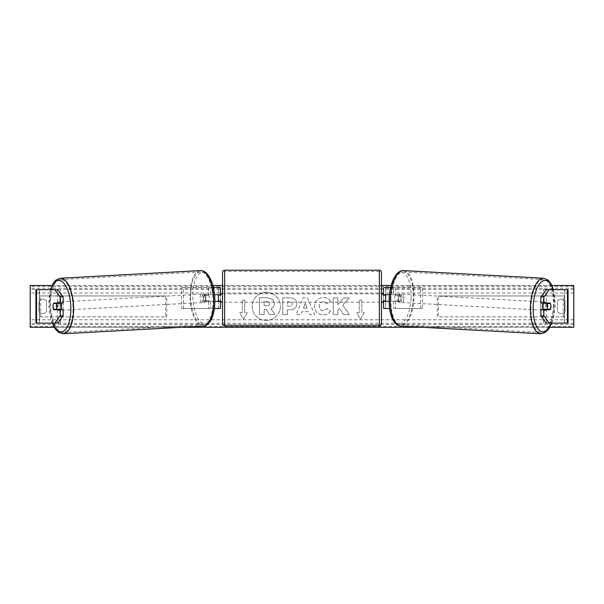 <?xml version="1.0" encoding="UTF-8"?>
<svg xmlns="http://www.w3.org/2000/svg" width="604" height="604" viewBox="0 0 604 604"><rect width="100%" height="100%" fill="white"/><g stroke="black" fill="none" stroke-linecap="round" stroke-linejoin="round"><path stroke-width="0.45" stroke-dasharray="3.02 2.27" d="M63.141 309.739L53.748 309.739M56.595 303.434A4.183 1.767 -90 0 0 56.074 306.394A4.183 1.767 -90 0 0 56.572 309.301M35.93 323.117L57.38 323.117L57.38 289.671L36.164 289.671L57.38 289.671M35.93 289.671L36.164 323.117L60.611 323.117L60.611 289.671M57.841 289.671L39.283 289.671L39.396 323.117L39.283 289.671M36.557 323.117L39.283 323.117M57.841 323.117L39.592 323.117L39.592 289.671L36.557 289.671M60.611 323.117L57.38 323.117M63.141 303.049L53.748 303.049M540.859 303.049L550.252 303.049M547.405 303.434A4.183 1.767 -90 0 1 547.926 306.394A4.183 1.767 -90 0 1 547.428 309.301M567.443 323.117L564.408 323.117L564.717 289.671L543.389 289.671L567.836 289.671L564.604 289.671L564.604 323.117L546.62 323.117L546.62 289.671M564.717 323.117L546.62 323.117M568.07 323.117L568.07 289.671M546.159 323.117L564.408 323.117L564.717 289.671M546.159 289.671L567.443 289.671M543.389 323.117L543.389 289.671M550.252 309.739L540.859 309.739M389.588 308.485L383.54 308.485L385.631 308.485L385.631 301.373L397.523 301.373A4.183 1.767 90 0 0 398.232 298.029A4.183 1.767 90 0 0 397.523 294.684L399.418 294.684A4.183 1.767 -90 0 1 400.127 298.029A4.183 1.767 -90 0 1 399.418 301.373L389.119 301.373M393.604 301.373L393.604 308.485L422.453 308.485L422.453 287.579L393.604 287.579L422.453 287.579M395.499 301.373L395.499 308.485L422.453 308.485M385.631 287.579L393.604 287.579L393.604 294.684L385.631 294.684L385.631 287.579L385.631 308.485M390.607 287.579L395.499 287.579L395.499 294.684L399.418 294.684M420.558 308.485L420.558 287.579M397.523 294.684L393.604 294.684M385.631 295.107L385.631 300.958L385.631 295.107L383.125 295.107L383.125 293.846M383.54 308.485L383.54 287.579M383.54 300.958L383.54 295.107M395.499 294.684L389.444 294.684M385.631 301.373L383.54 301.373M397.523 301.373L399.418 301.373M385.631 294.684L383.54 294.684M220.46 287.579L218.369 287.579L220.46 287.579L220.46 308.485L218.369 308.485L218.369 301.373L204.582 301.373L214.881 301.373M214.556 294.684L204.582 294.684A4.183 1.767 -90 0 0 203.873 298.029A4.183 1.767 -90 0 0 204.582 301.373M206.477 301.373A4.183 1.767 90 0 1 205.768 298.029A4.183 1.767 90 0 1 206.477 294.684L218.369 294.684L218.369 287.579L181.547 287.579L210.396 287.579L210.396 294.684M214.412 308.485L181.547 308.485L181.547 287.579M220.46 308.485L208.501 308.485L208.501 301.373M210.396 301.373L210.396 308.485L181.547 308.485M213.393 287.579L208.501 287.579L208.501 294.684M183.442 308.485L183.442 287.579M218.369 295.107L218.369 300.958L218.369 295.107L220.875 295.107L220.875 293.846M218.369 308.485L218.369 287.579M220.46 300.958L220.46 295.107M218.369 301.373L220.46 301.373M206.477 294.684L204.582 294.684M218.369 294.684L220.46 294.684M381.449 293.846L381.449 302.211M385.631 300.958L383.125 300.958L383.125 302.211M218.369 300.958L220.875 300.958L220.875 302.211M222.551 302.211L222.551 293.846M222.551 272.313L222.551 323.744M379.357 302.211L379.357 293.846L379.357 302.211L224.643 302.211L224.643 293.846L224.643 302.211M379.357 293.846L224.643 293.846M379.357 324.499L379.357 271.558L379.357 324.499L224.643 324.499L224.643 271.558L224.643 324.499M379.357 271.558L224.643 271.558M60.959 309.739A4.183 1.767 86.9 0 1 60.151 310.29A4.183 1.767 86.9 0 1 58.15 306.115A4.183 1.767 86.9 0 1 59.69 301.94A4.183 1.767 86.9 0 1 60.981 303.049M59.502 309.739A4.183 1.767 86.9 0 1 58.633 310.373A4.183 1.767 86.9 0 1 57.629 309.739M57.342 309.256A4.183 1.767 86.9 0 1 57.274 309.12L59.796 309.12M53.869 309.308L57.274 309.12M205.519 298.24A4.183 1.767 86.9 0 1 203.978 302.415A4.183 1.767 86.9 0 1 201.985 298.24A4.183 1.767 86.9 0 1 203.525 294.065A4.183 1.767 86.9 0 1 205.519 298.24M204.137 301.079L206.659 301.079A4.183 1.767 86.9 0 1 205.496 302.332A4.183 1.767 86.9 0 1 204.137 301.079L206.409 300.958A4.183 1.767 86.9 0 1 205.768 298.029A4.183 1.767 86.9 0 1 206.145 295.107L203.873 295.235A4.183 1.767 86.9 0 1 205.035 293.982A4.183 1.767 86.9 0 1 206.394 295.235L203.873 295.235M206.659 301.079L208.931 300.958A4.183 1.767 86.9 0 0 209.309 298.029A4.183 1.767 86.9 0 0 208.667 295.107L206.394 295.235M208.667 295.107L206.145 295.107M206.409 300.958L208.931 300.958M53.227 306.387A4.183 1.767 86.9 0 1 53.605 303.457L56.655 303.291M57.101 303.049A4.183 1.767 86.9 0 1 58.173 302.023A4.183 1.767 86.9 0 1 59.426 303.049M203.631 298.338A4.183 1.767 86.9 0 1 202.091 302.513A4.183 1.767 86.9 0 1 200.09 298.338A4.183 1.767 86.9 0 1 201.63 294.163A4.183 1.767 86.9 0 1 203.631 298.338M60.045 306.009A4.183 1.767 -93.1 0 0 62.038 310.184A4.183 1.767 -93.1 0 0 63.579 306.009A4.183 1.767 -93.1 0 0 61.585 301.834A4.183 1.767 -93.1 0 0 60.045 306.009M73.001 306.009A26.47 11.174 -93.1 0 0 60.362 279.584A26.47 11.174 -93.1 0 0 50.623 306.009A26.47 11.174 -93.1 0 0 63.261 332.442A26.47 11.174 -93.1 0 0 73.001 306.009M190.675 298.338A26.47 11.174 86.9 0 1 200.415 271.913A26.47 11.174 86.9 0 1 213.046 298.338A26.47 11.174 86.9 0 1 203.306 324.771A26.47 11.174 86.9 0 1 190.675 298.338M266.288 292.291A14.103 14.103 0 0 0 252.185 306.394A14.103 14.103 0 0 0 266.288 320.498A14.103 14.103 0 0 0 280.392 306.394A14.103 14.103 0 0 0 266.288 292.291A14.103 14.103 0 0 0 252.185 306.394A14.103 14.103 0 0 0 266.288 320.498A14.103 14.103 0 0 0 280.392 306.394A14.103 14.103 0 0 0 266.288 292.291M565.019 311.83A5.225 5.225 0 0 1 557.492 311.83L557.492 300.958A5.225 5.225 0 0 1 565.019 300.958L565.019 311.83A5.225 5.225 0 0 1 557.492 311.83L557.492 300.958A5.225 5.225 0 0 1 565.019 300.958L565.019 311.83M42.748 313.431A5.225 5.225 0 0 0 46.508 311.83L46.508 300.958A5.225 5.225 0 0 0 38.981 300.958L38.981 311.83A5.225 5.225 0 0 0 46.508 311.83L46.508 300.958A5.225 5.225 0 0 0 38.981 300.958L38.981 311.83A5.225 5.225 0 0 0 42.748 313.431M330.524 311.181C329.112 313.529 326.643 314.79 323.11 314.956C317.847 314.571 314.971 311.687 314.488 306.311L314.488 306.258C314.895 300.92 317.832 298.021 323.306 297.561C326.636 297.697 329.006 298.859 330.403 301.049L326.915 303.752L323.261 301.789C320.754 302.045 319.425 303.518 319.267 306.213L319.267 306.258C319.425 309.006 320.754 310.494 323.261 310.728L327.036 308.697L330.524 311.181C329.112 313.529 326.643 314.79 323.11 314.956C317.847 314.571 314.971 311.687 314.488 306.311L314.488 306.258C314.895 300.92 317.832 298.021 323.306 297.561C326.636 297.697 329.006 298.859 330.403 301.049L326.915 303.752L323.261 301.789C320.754 302.045 319.425 303.518 319.267 306.213L319.267 306.258C319.425 309.006 320.754 310.494 323.261 310.728L327.036 308.697L330.524 311.181M296.881 303.774L296.881 303.82C296.564 307.798 294.163 309.807 289.686 309.844L287.398 309.844L287.398 314.624L282.763 314.624L282.763 297.893L289.928 297.893C294.359 298.006 296.677 299.962 296.881 303.774L296.881 303.82C296.564 307.798 294.163 309.807 289.686 309.844L287.398 309.844L287.398 314.624L282.763 314.624L282.763 297.893L289.928 297.893C294.359 298.006 296.677 299.962 296.881 303.774M342.778 305.088L349.104 297.9L343.608 297.9L337.855 304.68L337.855 297.9L333.219 297.9L333.219 314.624L337.855 314.624L337.855 310.297L339.546 308.41L343.752 314.624L349.323 314.624L342.778 305.088L349.104 297.9L343.608 297.9L337.855 304.68L337.855 297.9L333.219 297.9L333.219 314.624L337.855 314.624L337.855 310.297L339.546 308.41L343.752 314.624L349.323 314.624L342.778 305.088M549.776 327.3L422.43 327.3M181.57 327.3L54.224 327.3M551.973 285.488L391.135 285.488M381.449 285.488L222.551 285.488M212.865 285.488L52.027 285.488M242.204 312.668L239.697 312.668L243.457 319.184L247.225 312.668L244.711 312.668L244.711 300.12L242.204 300.12L244.711 300.12L244.711 312.668L247.225 312.668L243.457 319.184L239.697 312.668L242.204 312.668L242.204 300.12L242.204 312.668M364.303 312.668L360.543 319.184L356.775 312.668L359.289 312.668L359.289 300.12L361.796 300.12L359.289 300.12L359.289 312.668L356.775 312.668L360.543 319.184L364.303 312.668L361.796 312.668L361.796 300.12L361.796 312.668L364.303 312.668M308.478 311.656L302 311.656L300.822 314.624L296.036 314.624L303.117 297.878L307.557 297.878L314.631 314.624L309.693 314.624L308.478 311.656L302 311.656L300.822 314.624L296.036 314.624L303.117 297.878L307.557 297.878L314.631 314.624L309.693 314.624L308.478 311.656M573.8 326.424L573.8 285.488L30.2 285.488L30.2 327.3L573.8 327.3L573.8 326.424L30.2 326.424M274.382 303.442L274.382 303.487C274.269 306.047 273.121 307.761 270.932 308.636L274.933 314.48L269.565 314.48L266.19 309.407L264.159 309.407L264.159 314.48L259.509 314.48L259.509 297.719L267.436 297.719L272.895 299.539L274.382 303.487C274.269 306.047 273.121 307.761 270.932 308.636L274.933 314.48L269.565 314.48L266.19 309.407L264.159 309.407L264.159 314.48L259.509 314.48L259.509 297.719L267.436 297.719L272.895 299.539L274.382 303.442M292.245 303.993C292.193 302.544 291.302 301.804 289.573 301.789L287.398 301.789L287.398 306.213L289.595 306.213C291.302 306.145 292.185 305.42 292.245 304.038L292.245 303.993C292.193 302.544 291.302 301.804 289.573 301.789L287.398 301.789L287.398 306.213L289.595 306.213C291.302 306.145 292.185 305.42 292.245 304.038L292.245 303.993M303.419 308.07L307.149 308.07L305.299 303.344L303.419 308.07L307.149 308.07L305.299 303.344L303.419 308.07M269.709 303.782L269.709 303.729C269.648 302.408 268.81 301.751 267.195 301.743L264.159 301.743L264.159 305.767L267.217 305.767C268.84 305.715 269.671 305.05 269.709 303.782L269.709 303.729C269.648 302.408 268.81 301.751 267.195 301.743L264.159 301.743L264.159 305.767L267.217 305.767C268.84 305.715 269.671 305.05 269.709 303.782M550.773 306.387A4.183 1.767 93.1 0 0 550.395 303.457L547.345 303.291M543.041 309.739A4.183 1.767 93.1 0 0 543.849 310.29A4.183 1.767 93.1 0 0 545.85 306.115A4.183 1.767 93.1 0 0 544.31 301.94A4.183 1.767 93.1 0 0 543.019 303.049M546.899 303.049A4.183 1.767 93.1 0 0 545.827 302.023A4.183 1.767 93.1 0 0 544.574 303.049M402.015 298.24A4.183 1.767 93.1 0 0 400.475 294.065A4.183 1.767 93.1 0 0 398.481 298.24A4.183 1.767 93.1 0 0 400.022 302.415A4.183 1.767 93.1 0 0 402.015 298.24M399.863 301.079L397.341 301.079A4.183 1.767 93.1 0 0 398.504 302.332A4.183 1.767 93.1 0 0 399.863 301.079L397.591 300.958A4.183 1.767 93.1 0 0 398.232 298.029A4.183 1.767 93.1 0 0 397.855 295.107L400.127 295.235A4.183 1.767 93.1 0 0 398.965 293.982A4.183 1.767 93.1 0 0 397.606 295.235L400.127 295.235M397.341 301.079L395.069 300.958A4.183 1.767 93.1 0 1 394.691 298.029A4.183 1.767 93.1 0 1 395.333 295.107L397.606 295.235M395.333 295.107L397.855 295.107M397.591 300.958L395.069 300.958M550.131 309.308L544.204 309.12M544.498 309.739A4.183 1.767 93.1 0 0 545.367 310.373A4.183 1.767 93.1 0 0 546.371 309.739M403.91 298.338A4.183 1.767 93.1 0 0 402.37 294.163A4.183 1.767 93.1 0 0 400.369 298.338A4.183 1.767 93.1 0 0 401.909 302.513A4.183 1.767 93.1 0 0 403.91 298.338M540.421 306.009A4.183 1.767 -86.9 0 1 542.415 301.834A4.183 1.767 -86.9 0 1 543.955 306.009A4.183 1.767 -86.9 0 1 541.962 310.184A4.183 1.767 -86.9 0 1 540.421 306.009M553.377 306.009A26.47 11.174 -86.9 0 1 540.739 332.442A26.47 11.174 -86.9 0 1 530.999 306.009A26.47 11.174 -86.9 0 1 543.638 279.584A26.47 11.174 -86.9 0 1 553.377 306.009M390.954 298.338A26.47 11.174 93.1 0 0 400.694 324.771A26.47 11.174 93.1 0 0 413.325 298.338A26.47 11.174 93.1 0 0 403.585 271.913A26.47 11.174 93.1 0 0 390.954 298.338M39.592 295.937L165.617 295.937L165.617 316.851L39.592 316.851L39.592 295.937L165.617 295.937M39.592 316.851L166.757 316.851L166.757 295.937M166.757 316.851L165.617 316.851M40.732 316.851L40.732 295.937M564.408 295.937L438.383 295.937L438.383 316.851L564.408 316.851L564.408 295.937L438.383 295.937M564.408 316.851L438.383 316.851M437.243 316.851L437.243 295.937M563.268 316.851L563.268 295.937M224.643 325.835L224.643 270.222M379.357 270.222L379.357 325.835M50.834 289.671A25.715 10.857 -93.1 0 0 49.052 306.115A25.715 10.857 -93.1 0 0 52.54 323.117M63.329 333.778A27.807 11.74 86.9 0 1 50.056 306.009A27.807 11.74 86.9 0 1 60.294 278.248M214.624 298.24A25.715 10.857 86.9 0 1 204.907 323.925A25.715 10.857 86.9 0 1 192.887 298.24A25.715 10.857 86.9 0 1 202.597 272.555A25.715 10.857 86.9 0 1 214.624 298.24M200.339 270.577A27.807 11.74 -93.1 0 0 190.109 298.338A27.807 11.74 -93.1 0 0 203.382 326.107M573.8 293.016L30.2 293.016M573.8 319.773L30.2 319.773M573.8 286.364L30.2 286.364M573.8 324.552L30.2 324.552M573.8 323.314L30.2 323.314M573.8 289.475L30.2 289.475M573.8 288.236L30.2 288.236M553.166 289.671A25.715 10.857 -86.9 0 1 554.948 306.115A25.715 10.857 -86.9 0 1 551.46 323.117M540.671 333.778A27.807 11.74 93.1 0 0 553.944 306.009A27.807 11.74 93.1 0 0 543.706 278.248M411.113 298.24A25.715 10.857 93.1 0 0 401.403 272.555A25.715 10.857 93.1 0 0 389.376 298.24A25.715 10.857 93.1 0 0 399.093 323.925A25.715 10.857 93.1 0 0 411.113 298.24M403.661 270.577A27.807 11.74 -86.9 0 1 413.891 298.338A27.807 11.74 -86.9 0 1 400.618 326.107M50.51 289.671L48.856 306.107L50.872 319.086L52.216 323.117M58.633 310.373L60.151 310.29M203.978 302.415L205.496 302.332M203.525 294.065L205.035 293.982M58.173 302.023L59.69 301.94M202.091 302.513L62.038 310.184M200.415 271.913L60.362 279.584M203.306 324.771L63.261 332.442M201.63 294.163L61.585 301.834M551.784 323.117L553.128 319.086L555.144 306.107L553.49 289.671M545.827 302.023L544.31 301.94M400.475 294.065L398.965 293.982M400.022 302.415L398.504 302.332M545.367 310.373L543.849 310.29M402.37 294.163L542.415 301.834M400.694 324.771L540.739 332.442M403.585 271.913L543.638 279.584M401.909 302.513L541.962 310.184"/><path stroke-width="0.91" d="M63.141 296.911L60.113 296.911L54.813 289.671L57.841 289.671L63.141 296.911L63.141 303.049L53.748 303.049A4.183 1.767 -90 0 0 53.046 306.394A4.183 1.767 -90 0 0 53.748 309.739L60.113 309.739L60.113 315.877L63.141 315.877L63.141 309.739L60.113 309.739M56.572 309.301A4.183 1.767 -90 0 0 56.784 309.739M63.141 315.877L57.841 323.117L35.93 323.117L35.93 289.671L54.813 289.671M56.784 303.049A4.183 1.767 -90 0 0 56.595 303.434M60.113 303.049L60.113 296.911M54.813 323.117L60.113 315.877M543.887 303.049L543.887 296.911L549.187 289.671L546.159 289.671L540.859 296.911L540.859 303.049L550.252 303.049A4.183 1.767 -90 0 1 550.954 306.394A4.183 1.767 -90 0 1 550.252 309.739L543.887 309.739L543.887 315.877L540.859 315.877L540.859 309.739L543.887 309.739M547.216 303.049A4.183 1.767 -90 0 1 547.405 303.434M540.859 315.877L546.159 323.117L568.07 323.117L568.07 289.671L549.187 289.671M547.428 309.301A4.183 1.767 -90 0 1 547.216 309.739M540.859 296.911L543.887 296.911M549.187 323.117L543.887 315.877M389.588 308.485L383.54 308.485L383.54 301.373L389.119 301.373M383.54 295.107L383.54 287.579L390.607 287.579M385.631 294.684L385.631 301.373M383.54 301.373L383.54 300.958M389.444 294.684L383.54 294.684M214.412 308.485L220.46 308.485L220.46 301.373L214.881 301.373M220.46 295.107L220.46 287.579L213.393 287.579M218.369 294.684L218.369 295.107L220.875 295.107L220.875 293.846L222.551 293.846L222.551 302.211L220.875 302.211L220.875 300.958L218.369 300.958L218.369 301.373M220.46 301.373L220.46 300.958M214.556 294.684L220.46 294.684M224.643 270.222L224.643 325.835A2.091 2.091 0 0 1 222.551 323.744L222.551 272.313A2.091 2.091 0 0 1 224.643 270.222L379.357 270.222A2.091 2.091 0 0 1 381.449 272.313L381.449 323.744A2.091 2.091 0 0 1 379.357 325.835L379.357 270.222M224.643 325.835L379.357 325.835M218.369 295.107L218.369 300.958M381.449 323.744L381.449 302.211L383.125 302.211L383.125 300.958L385.631 300.958M385.631 295.107L383.125 295.107L383.125 293.846L381.449 293.846L381.449 272.313M53.605 303.457L56.127 303.457A4.183 1.767 86.9 0 1 56.768 306.387A4.183 1.767 86.9 0 1 56.391 309.308L53.869 309.308A4.183 1.767 86.9 0 1 53.227 306.387M60.981 303.049A4.183 1.767 86.9 0 1 61.684 306.115A4.183 1.767 86.9 0 1 60.959 309.739M59.502 309.739A4.183 1.767 86.9 0 0 59.796 309.12L56.391 309.308M57.629 309.739A4.183 1.767 86.9 0 1 57.342 309.256M59.426 303.049A4.183 1.767 86.9 0 1 59.532 303.276L56.655 303.291M56.127 303.457L59.532 303.276M54.224 327.3L30.2 327.3L30.2 285.488L52.027 285.488M551.973 285.488L573.8 285.488L573.8 327.3L549.776 327.3M422.43 327.3L181.57 327.3M391.135 285.488L381.449 285.488M222.551 285.488L212.865 285.488M543.019 303.049A4.183 1.767 93.1 0 0 542.317 306.115A4.183 1.767 93.1 0 0 543.041 309.739M544.574 303.049A4.183 1.767 93.1 0 0 544.468 303.276L547.873 303.457A4.183 1.767 93.1 0 0 547.232 306.387A4.183 1.767 93.1 0 0 547.609 309.308L550.131 309.308A4.183 1.767 93.1 0 0 550.773 306.387M544.468 303.276L546.99 303.276A4.183 1.767 93.1 0 0 546.899 303.049M547.873 303.457L550.395 303.457M547.609 309.308L544.204 309.12A4.183 1.767 93.1 0 0 544.498 309.739M546.371 309.739A4.183 1.767 93.1 0 0 546.658 309.256M36.557 323.117L36.557 289.671M567.443 323.117L567.443 289.671M52.54 323.117A25.715 10.857 -93.1 0 0 64.847 330.139A25.715 10.857 -93.1 0 0 70.789 306.115A25.715 10.857 -93.1 0 0 62.537 281.962A25.715 10.857 -93.1 0 0 50.834 289.671M73.56 306.009A27.807 11.74 86.9 0 1 63.329 333.778L203.382 326.107A27.807 11.74 -93.1 0 0 213.612 298.338A27.807 11.74 -93.1 0 0 200.339 270.577L60.294 278.248A27.807 11.74 86.9 0 1 73.56 306.009M551.46 323.117A25.715 10.857 -86.9 0 1 539.153 330.139A25.715 10.857 -86.9 0 1 533.211 306.115A25.715 10.857 -86.9 0 1 541.463 281.962A25.715 10.857 -86.9 0 1 553.166 289.671M553.49 289.671L550.931 283.502L548.213 280.165L543.706 278.248A27.807 11.74 93.1 0 0 530.44 306.009A27.807 11.74 93.1 0 0 540.671 333.778L400.618 326.107A27.807 11.74 -86.9 0 1 390.388 298.338A27.807 11.74 -86.9 0 1 403.661 270.577C400.829 270.456 398.225 271.966 395.846 275.092C391.883 280.89 389.663 288.614 389.18 298.248C388.84 307.64 390.244 315.175 393.393 320.852C397.757 326.764 398.851 325.579 400.618 326.107M52.216 323.117L55.515 329.256L58.679 332.381L63.329 333.778M200.339 270.577C203.171 270.456 205.775 271.966 208.153 275.092C212.117 280.89 214.337 288.614 214.82 298.248C215.16 307.64 213.756 315.175 210.607 320.852C206.243 326.764 205.149 325.579 203.382 326.107M50.51 289.671L53.069 283.502L55.787 280.165L60.294 278.248M543.706 278.248L403.661 270.577M551.784 323.117L548.485 329.256L545.321 332.381L540.671 333.778"/></g></svg>
